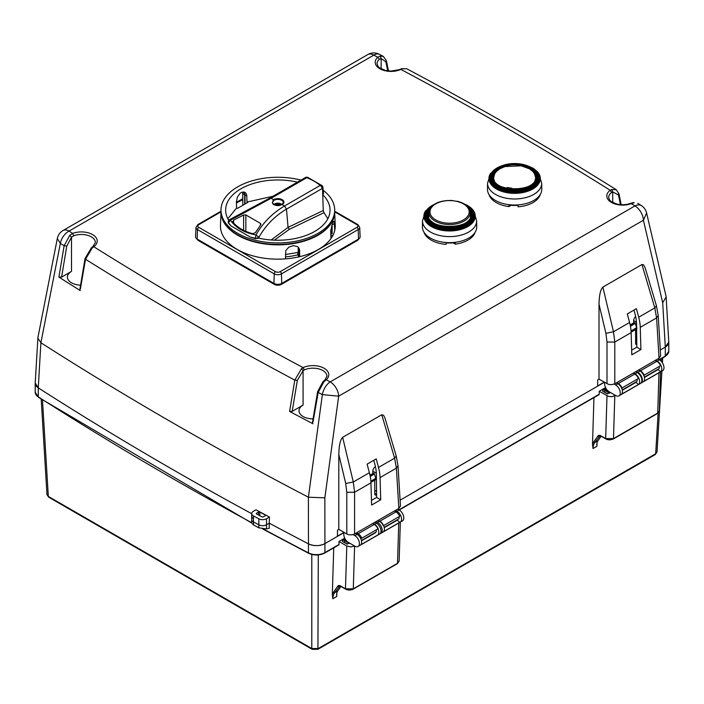 <?xml version="1.0" encoding="UTF-8"?>
<svg xmlns="http://www.w3.org/2000/svg" width="704" height="704" viewBox="0 0 704 704"><rect width="100%" height="100%" fill="white"/><g stroke="black" fill="none" stroke-linecap="round" stroke-linejoin="round"><path stroke-width="1.06" d="M376.068 521.594L377.626 522.491A6.442 3.714 60 0 1 381.841 528.167A6.442 3.714 60 0 1 380.846 533.333A6.442 3.714 60 0 1 380.213 533.57M374.51 524.295A6.442 3.714 60 0 1 378.242 528.704L361.847 538.164A6.442 3.714 -120 0 0 358.116 533.764L374.51 524.295L372.944 523.398M378.242 534.723A6.442 3.714 60 0 1 377.731 535.128L361.337 544.597A6.442 3.714 -120 0 0 361.847 544.183L378.242 534.723M360.774 544.826A6.442 3.714 -120 0 0 361.337 544.597M360.29 537.75L361.847 538.164M395.454 510.4L397.012 511.306A6.442 3.714 60 0 1 401.218 516.974A6.442 3.714 60 0 1 400.233 522.139A6.442 3.714 60 0 1 399.67 522.368M398.939 516.754A2.948 1.698 60 0 1 399.098 517.766A2.948 1.698 60 0 1 398.49 519.112L384.173 527.375M400.233 522.139L402.45 520.863A6.442 3.714 -120 0 0 403.436 515.698A6.442 3.714 -120 0 0 399.23 510.022L397.663 509.124M380.846 533.333L383.064 532.048A6.442 3.714 -120 0 0 384.05 526.891A6.442 3.714 -120 0 0 379.843 521.215L378.277 520.318M345.479 539.554L344.458 540.593L344.458 542.397L347.494 544.157M375.804 532.558L361.478 540.822M361.847 544.183L361.39 543.778M356.55 532.858L358.116 533.764M636.266 371.369L637.833 372.266A6.442 3.714 60 0 1 642.039 377.942A6.442 3.714 60 0 1 641.054 383.099A6.442 3.714 60 0 1 640.781 383.231M634.709 374.07A6.442 3.714 60 0 1 638.44 378.479L622.054 387.939A6.442 3.714 -120 0 0 618.314 383.539L634.709 374.07L633.151 373.173M638.44 384.49A6.442 3.714 60 0 1 637.93 384.903L621.535 394.372A6.442 3.714 -120 0 0 622.054 393.958L638.44 384.49L636.002 382.334L622.327 390.227M621.482 387.79L622.054 387.939M635.422 382.316A3.309 1.91 -120 0 0 636.002 382.334M655.653 360.175L657.219 361.073A6.442 3.714 60 0 1 661.426 366.749A6.442 3.714 60 0 1 660.44 371.914A6.442 3.714 60 0 1 660.238 372.011M659.138 366.529A2.948 1.698 60 0 1 659.296 367.532A2.948 1.698 60 0 1 658.689 368.887L644.38 377.142M660.44 371.914L662.649 370.638A6.442 3.714 -120 0 0 663.634 365.473A6.442 3.714 -120 0 0 659.428 359.797L657.87 358.899M641.054 383.099L643.262 381.823A6.442 3.714 -120 0 0 644.248 376.666A6.442 3.714 -120 0 0 640.042 370.99L638.484 370.093M606.329 388.951L604.657 390.368L604.657 392.172L607.693 393.932M616.757 382.633L618.314 383.539M476.652 220.88A27.078 15.629 0 0 1 468.723 232.03A27.078 15.629 0 0 1 439.138 235.4A27.078 15.629 0 0 1 422.506 220.88L422.435 226.89A27.139 15.664 0 0 0 449.574 242.651A27.139 15.664 0 0 0 476.714 226.89L476.652 220.88L473.686 211.033A25.678 14.828 0 0 0 467.738 205.656M457.301 201.59L456.914 201.414A19.598 11.317 0 0 0 452.302 200.693L452.443 200.71M456.914 201.414A19.598 11.317 180 0 1 469.172 211.904A19.598 11.317 180 0 1 448.668 223.203A19.598 11.317 180 0 1 430.065 210.848A19.598 11.317 180 0 1 452.302 200.693M276.25 204.345L275.141 203.702A4.673 2.702 0 0 0 274.058 204.318M276.188 205.436L277.834 205.278M277.244 205.568A7.084 3.784 125.1 0 1 277.499 205.383A7.075 4.893 -29.5 0 1 277.842 205.278L276.531 204.503M275.255 203.632L275.255 203.632A4.523 2.614 180 0 1 275.475 203.553L275.246 203.641A7.04 4.101 -119.6 0 1 277.614 203.764A7.075 5.817 38.8 0 1 277.842 203.799A7.075 5.817 -38.8 0 1 278.186 203.746L278.186 205.436M278.344 205.559A7.04 4.03 59.6 0 0 278.071 205.348A7.075 4.893 -150.5 0 0 277.842 205.278L277.614 203.764M279.198 204.741L279.206 204.679A7.075 2.517 83.1 0 0 279.127 204.538A7.075 1.593 107.8 0 1 279.259 204.362A7.084 3.643 -56.7 0 1 280.236 204.09L279.259 203.526A7.084 4.506 116.3 0 0 278.186 203.746M281.899 204.565L280.21 203.553A4.523 2.614 180 0 1 281.037 203.931A4.523 2.614 180 0 1 281.864 204.582C278.221 206.448 275.044 205.806 272.325 202.638L273.944 200.332A5.518 3.186 180 0 1 279.954 199.646A5.518 3.186 180 0 1 283.36 202.585L281.864 204.582M277.209 205.568L277.033 204.952M276.54 205.515L276.434 204.767A7.084 4.365 114.6 0 0 275.757 205.383M278.476 205.55L279.259 203.526M279.946 204.371L278.969 203.808M279.928 203.843A4.875 2.816 0 0 0 279.048 203.658M273.777 204.635A4.523 2.614 180 0 1 274.138 204.283A7.04 4.03 59.6 0 1 276.47 204.424A7.075 1.593 -107.8 0 1 276.558 204.538A7.075 2.517 96.9 0 0 276.434 204.767M279.954 205.322A7.04 4.101 -119.6 0 0 279.215 204.688L278.995 205.498M276.707 205.533L276.558 204.538M506.836 188.373L507.214 187.528A19.782 11.422 0 0 0 511.87 188.25L507.214 187.528M511.87 188.25L511.738 189.103M493.654 177.76A20.979 12.109 0 0 0 493.654 177.822A20.979 12.109 0 0 0 494.208 180.585L494.208 180.611M535.049 180.611L535.049 180.585A20.979 12.109 0 0 0 535.603 177.822A20.979 12.109 0 0 0 535.603 177.76M385.889 61.873L386.39 60.746L383.363 56.417L380.23 56.065L381.146 58.494L385.889 61.873L387.737 70.858M380.23 56.065L377.819 57.253A15.822 9.134 0 0 0 380.354 69.018A15.822 9.134 0 0 0 400.884 69.423L390.896 71.069L385.554 70.462L379.711 67.962L378.039 66.378L377.045 63.774A13.983 8.07 180 0 1 379.35 59.338L381.146 58.494L381.146 68.86M80.37 289.106L85.51 259.266L92.338 247.782L93.764 246.734A15.822 9.134 0 0 0 93.069 234.881A15.822 9.134 0 0 0 72.688 233.42A3642.39 2102.918 180 0 1 69.045 231.088L373.789 55.15A3642.39 2102.918 180 0 1 377.819 57.253L379.35 59.338M621.21 204.732L618.974 193.873L616.29 189.737L611.662 189.543L610.236 190.282A3642.39 2102.918 180 0 0 400.884 69.423L402.442 68.746L400.127 69.247M402.442 68.746L406.798 68.79M611.67 192.447L610.236 190.282A15.822 9.134 0 0 0 610.931 202.136A15.822 9.134 0 0 0 631.312 203.606L634.225 202.708L633.45 202.558L626.762 204.433L622.442 204.776L617.17 204.178L611.318 201.687L609.629 200.094L608.626 197.481A13.983 8.07 180 0 1 611.67 192.447L612.718 191.902L611.662 189.543M646.606 212.969A11.959 11.959 0 0 0 641.397 205.612A11.959 7.242 -57.4 0 0 634.955 205.929L330.211 381.876A11.959 6.908 60 0 1 338.659 396.176L643.412 220.229A11.959 6.908 -120 0 0 634.955 205.929A3642.39 2102.918 180 0 0 631.312 203.606L630.678 203.412M634.225 202.708L633.45 202.558M312.954 422.224L318.208 392.445L323.77 381.955L322.854 382.378M323.77 381.955L326.181 379.773A15.822 9.134 0 0 0 323.646 367.998A15.822 9.134 0 0 0 303.116 367.602L304.26 369.934A13.983 8.07 180 0 1 322.854 370.542A13.983 8.07 180 0 1 326.955 376.244L324.975 379.896L322.89 381.806L317.601 391.697L312.418 422.831M318.111 391.239L318.208 392.445A3654.086 2109.668 0 0 0 322.362 394.618A11.959 6.547 -62.5 0 1 330.211 381.876A3642.39 2102.918 180 0 1 326.181 379.773L324.65 380.688M69.775 235.312L64.126 245.758L66.757 246.118L71.5 237.257L69.775 235.312L72.688 233.42L73.7 235.805A13.983 8.07 180 0 1 91.282 236.834A13.983 8.07 180 0 1 95.374 242.546L92.69 246.752L93.764 246.734A3642.39 2102.918 180 0 0 303.116 367.602L301.558 368.57L303.081 370.665L304.26 369.934M301.558 368.57L294.809 380.098L297.334 380.398L303.081 370.665L303.081 405.09A13.983 8.07 0 0 0 298.989 410.802A13.983 8.07 0 0 0 313.078 418.871M312.99 423.782A3661.46 2113.927 180 0 1 289.599 411.435L292.178 411.391L297.334 380.398M80.291 290.594A3661.46 2113.927 180 0 1 58.907 277.086L61.6 277.112L71.5 271.392A13.983 8.07 0 0 0 67.408 277.094A13.983 8.07 0 0 0 80.59 285.155M57.306 238.568L60.359 243.355A11.959 7.242 122.6 0 1 69.045 231.088A11.959 6.908 60 0 0 63.061 230.498A11.959 11.959 0 0 0 57.306 238.559L37.91 337.63L35.209 383.002L38.271 387.86L40.894 342.751L60.359 243.355A3654.086 2109.668 0 0 0 64.126 245.758L58.907 277.086M40.938 342.778A3677.872 2123.396 0 0 0 308.396 497.191L308.466 543.858C314.063 546.286 319.546 546.198 324.922 543.611L337.418 536.395L337.506 530.13L338.809 529.373L338.809 454.45L345.717 483.525L346.799 492.263L354.596 492.263L353.285 482.002L342.663 437.316C340.322 439.56 339.038 445.271 338.809 454.45M308.44 497.218L324.852 497.834L338.659 396.176L322.362 394.618L308.396 497.191M71.5 271.392L71.5 237.257L73.7 235.805M92.699 246.743L91.45 247.685L85.017 258.57L79.834 289.722M91.282 248.38L92.338 247.782M303.081 405.09L292.178 411.391M646.606 212.986L643.412 220.229L662.693 302.782L666.142 296.921L666.028 296.146L646.598 212.969M342.663 437.316L381.744 414.762L394.61 458.146L396.396 468.134L398.842 508.446L400.453 506.079M378.497 467.447A36.802 21.243 60 0 1 380.054 477.576L380.714 499.787L371.606 505.05L370.946 482.83A36.802 21.243 -120 0 0 369.389 472.71L367.11 464.138L376.218 458.885L378.497 467.447L394.61 458.146L396.238 456.016L384.965 418.053L383.557 415.272L381.744 414.762M604.393 382.254L400.092 500.21L597.617 386.17L597.705 379.896L599.007 379.148L599.007 304.225L605.915 333.3L606.998 342.038L614.803 342.038L613.483 331.778L602.87 287.091C600.53 289.335 599.236 295.046 599.007 304.225M602.87 287.091L641.942 264.537L654.808 307.921L656.603 317.909L659.041 358.222L614.803 383.759L614.803 342.038L631.145 332.605A36.802 21.243 -120 0 0 629.596 322.476L627.308 313.914L636.416 308.66L638.704 317.222A36.802 21.243 60 0 1 640.253 327.342L640.913 349.562L631.805 354.816L631.145 332.605M638.704 317.222L654.808 307.921L656.436 305.782L645.163 267.828L643.5 264.783L641.942 264.537M668.624 343.385A11.959 6.908 180 0 1 665.298 347.098L660.299 349.985L665.306 347.098L668.791 341.986L666.142 296.921M37.858 338.052L40.894 342.751M251.706 522.711A3679.799 2124.514 180 0 1 38.271 396.88L38.271 387.869A3679.799 2124.514 0 0 0 251.706 513.7A3679.799 2124.514 0 0 1 38.271 387.869A11.959 6.908 180 0 1 35.218 383.627M269.447 517.053L266.517 518.742A5.518 3.186 180 0 1 258.852 518.822A3689.004 2129.829 180 0 1 253.458 515.918A5.518 3.186 180 0 1 251.706 513.586A5.518 3.186 180 0 1 253.326 511.333L255.983 509.802A3679.544 2124.364 0 0 0 269.447 517.053L269.262 523.169A3679.799 2124.514 0 0 0 308.466 543.858M380.714 499.787L376.622 497.42L376.376 474.47A33.114 19.122 -120 0 0 374.968 464.737L373.78 460.293M371.466 500.394L376.622 497.42M636.61 326.762L636.574 324.245A33.114 19.122 -120 0 0 635.166 314.512L633.978 310.059M631.673 350.17L636.821 347.195L640.913 349.562M346.799 492.263L346.799 533.984L348.304 534.609L351.314 534.899L354.138 534.222L398.842 508.446M636.627 328.997L636.821 347.195M599.007 379.148L608.511 384.384L611.521 384.674L614.803 383.759M659.041 358.222L660.651 355.854M337.418 536.184L343.807 532.497M346.799 533.984L338.809 529.373M259.811 515.706L259.811 512.072A0.924 0.528 0 0 0 258.526 512.09L256.582 513.216A0.924 0.528 180 0 0 256.599 513.982A3684.402 2127.171 180 0 0 261.985 516.877A0.924 0.528 180 0 0 263.261 516.868L265.214 515.733A0.924 0.528 0 0 0 265.197 514.976L265.197 515.75M259.811 512.072A3679.799 2124.514 0 0 0 265.197 514.976M597.617 385.959L604.217 382.158M258.852 518.822L258.852 524.832A5.518 3.186 0 0 0 266.517 524.753L269.262 523.169L266.517 524.753A5.518 3.186 180 0 1 258.852 524.832A3689.004 2129.829 180 0 1 253.458 521.928A3689.004 2129.829 0 0 0 258.852 524.832L258.852 527.833L266.517 528.924L269.262 528.185L269.262 523.169A3679.799 2124.514 0 0 0 308.458 543.858L308.458 552.869A3679.799 2124.514 180 0 1 263.569 529.118M251.706 513.586L251.706 519.596A5.518 3.186 0 0 0 253.458 521.928A5.518 3.186 180 0 1 251.706 519.596A5.518 3.186 180 0 1 253.326 517.343M423.958 232.153A26.03 15.03 0 0 0 446.169 244.376L446.169 242.88A26.03 15.03 0 0 0 455.286 242.642L455.286 244.138A26.03 15.03 0 0 0 474.971 232.778L474.971 232.505M453.086 242.871L455.286 244.138M541.702 183.26A27.078 15.629 0 0 1 541.702 183.357A27.078 15.629 0 0 1 514.624 198.986A27.078 15.629 0 0 1 487.555 183.251L487.485 189.27A27.139 15.664 0 0 0 514.545 205.031A27.139 15.664 0 0 0 541.763 189.367A27.139 15.664 0 0 0 541.763 189.27L541.702 183.26L538.736 173.413L537.61 171.899L533.183 168.221L522.183 164.243M274.366 240.161L289.221 229.398L324.016 212.678L327.853 218.724M285.419 254.531L297.862 252.481L298.144 253.202L298.214 247.157M322.45 186.71L323.268 210.514L324.016 212.678M323.268 210.514L288.059 227.392L271.181 239.985M273.002 196.258L246.99 202.048L247.782 202.409L237.371 208.419L236.588 208.058L227.832 218.724M282.137 204.618L284.539 205.999C272.492 213.083 262.97 222.728 255.974 234.925C244.332 232.83 235.822 227.92 230.437 220.185L271.146 198.264L273.548 199.654C270.855 204.609 273.715 206.263 282.137 204.618A6.072 3.502 0 0 0 282.137 199.654A6.072 3.502 0 0 0 273.548 199.654L273.944 200.332M233.622 223.036L233.622 220.123L243.619 215.002L243.619 230.349M245.854 231.37L245.854 214.94L243.619 215.002M245.854 214.94L260.401 223.344L260.401 225.227M260.401 223.344L260.682 224.849L260.938 224.18M260.682 224.849L255.376 232.69L252.824 233.684C244.288 231.51 237.618 227.656 232.813 222.13L233.622 220.123M232.575 221.496L232.813 222.13M229.742 220.396L230.437 220.185L228.448 222.719L231.026 225.949L250.378 237.125L255.35 238.251L255.974 234.925L258.949 237.266C265.654 225.368 274.824 215.996 286.484 209.141L288.059 227.392L289.221 229.398M322.916 187.431A2.763 2.763 0 0 0 321.957 185.574A2.763 1.857 130.2 0 0 320.17 185.434A51.269 29.603 180 0 0 306.777 177.698L271.146 198.264L269.764 198.132L229.715 219.586A2.763 2.763 0 0 0 228.202 221.901L228.422 223.054A54.278 31.337 0 0 0 231.026 225.949M250.378 237.125A54.278 31.337 0 0 0 255.394 238.63L258.949 237.266L259.063 238.207M228.21 222.13L228.422 223.054M298.778 247.817L298.866 256.863M285.446 256.898A50.415 29.102 0 0 0 297.862 254.839L297.862 252.481M297.862 254.839L298.804 256.872M236.588 208.058L236.403 201.942L237.274 197.402L239.932 193.433L241.648 192.315L244.939 192.368L246.127 193.512L246.752 195.254L246.99 202.048M245.502 203.447L245.018 203.166L245.018 194.902L244.059 192.034M331.69 225.588L331.69 232.056A54.278 31.337 0 0 0 332.121 228.122L332.121 224.224M330.669 231.898L331.69 232.056M300.969 180.11A56.857 32.824 0 0 0 220.986 210.1A56.857 32.824 0 0 0 237.644 233.306A56.857 32.824 0 0 0 299.596 240.425A56.857 32.824 0 0 0 334.699 210.1A56.857 32.824 0 0 0 323.206 190.318M220.986 210.1L220.986 211.596A56.857 32.824 0 0 0 237.644 234.81A56.857 32.824 0 0 0 299.596 241.921A56.857 32.824 0 0 0 334.699 211.596L334.699 210.1M278.186 204.362A5.518 3.186 0 0 0 277.728 204.354M322.793 195.369L322.766 194.762A52.193 30.131 180 0 1 330.018 210.839A52.193 30.131 180 0 1 258.746 238.146L255.394 238.63M228.774 220.37A52.193 30.131 180 0 1 225.667 210.839A52.193 30.131 180 0 1 297.422 182.16M322.766 194.762L323.532 193.565M633.538 372.944L635.096 373.842A6.442 3.714 60 0 1 639.302 379.518A6.442 3.714 60 0 1 638.317 384.683L640.534 383.407A6.442 3.714 -120 0 0 641.52 378.242A6.442 3.714 -120 0 0 637.314 372.566L635.747 371.668M636.786 344.177L635.615 343.499A1.839 1.065 120 0 0 636.002 344.344A1.839 1.065 120 0 0 636.786 344.318M635.615 343.499L635.615 329.578M638.871 369.864L640.429 370.77L656.823 361.302L655.266 360.404M643.456 381.7A6.442 3.714 -120 0 0 643.65 381.603A6.442 3.714 -120 0 0 644.169 381.19L660.563 371.721A6.442 3.714 60 0 1 660.044 372.134L643.65 381.603M656.823 361.302A6.442 3.714 60 0 1 660.563 365.71L644.169 375.17A6.442 3.714 -120 0 0 640.429 370.77M657.536 369.547A3.309 1.91 -120 0 0 658.117 369.565L660.563 371.721M658.117 369.565L644.45 377.458M643.597 375.021L644.169 375.17M614.099 384.102L615.718 385.035A6.442 3.714 60 0 1 619.925 390.711A6.442 3.714 60 0 1 618.93 395.877L621.148 394.592A6.442 3.714 -120 0 0 622.134 389.435A6.442 3.714 -120 0 0 617.927 383.759L616.361 382.862M618.93 395.877A6.442 3.714 60 0 1 615.718 395.551L609.206 391.794A6.442 3.714 60 0 1 604.657 383.909L604.657 382.413M631.136 332.165L636.918 328.83L635.307 323.418A0.924 0.528 -120 0 0 634.744 322.714L634.656 322.661A0.924 0.528 -120 0 0 634.198 322.617L630.186 324.931M635.659 316.518A3.678 2.121 120 0 0 633.67 320.593L633.67 322.925M637.023 379.298A2.948 1.698 60 0 1 637.182 380.31A2.948 1.698 60 0 1 636.574 381.656L622.266 389.91M636.918 327.571L631.066 330.959M196.97 238.964A5.518 3.186 0 0 0 198.484 240.592L273.944 284.161A5.518 3.186 0 0 0 281.75 284.161L357.201 240.592A5.518 3.186 0 0 0 358.714 238.964M198.484 239.844L198.871 240.821L274.331 284.381A4.972 2.869 0 0 0 281.354 284.381L356.814 240.821A4.972 2.869 0 0 0 356.822 240.812M273.944 284.161L273.944 283.404A5.518 3.186 0 0 0 281.75 283.404L358.503 239.087A5.518 3.186 0 0 0 360.122 236.755L359.718 227.401L357.843 224.594L334.699 211.226M281.75 284.161L281.459 273.874L358.222 229.557L358.503 239.087M357.201 239.844L356.814 240.821M324.271 553.001A0.924 0.528 -120 0 0 324.738 553.045L338.8 544.922A0.924 0.528 -120 0 0 338.994 544.5L324.922 552.622L324.922 543.611A11.959 6.908 180 0 1 308.458 543.858M324.852 497.834L324.922 543.611L343.807 532.708M251.706 519.596L251.706 522.984L253.458 524.929A3689.004 2129.829 0 0 0 258.852 527.833M399.238 510.03L598.998 394.698A0.924 0.528 -120 0 0 599.192 394.275L599.192 391.274L605.563 387.587M338.994 544.5L338.994 541.499L344.714 538.19M340.542 585.957A0.924 0.528 120 0 0 340.736 586.379L346.72 589.706L349.58 590.128L352.51 589.521L397.329 563.693L399.133 561.106L397.514 563.297L353.285 588.834L345.479 588.808L340.542 585.957A4.602 2.658 -120 0 0 337.726 586.212L333.335 592.451A19.316 11.15 -120 0 0 332.314 594.414L332.816 598.761L336.723 596.508L336.864 592.68A18.401 10.622 60 0 1 337.806 590.902L340.912 586.485M352.634 589.186L353.285 588.834L354.605 546.005L350.698 546.938L346.79 546.005L345.479 588.808L346.13 589.186M338.994 541.499L346.79 546.005M349.659 543.154L346.878 544.007L342.452 541.446L342.478 540.69L345.206 539.114M659.331 410.872L657.721 413.072L613.483 438.61L605.678 438.583L600.741 435.732A4.602 2.658 -120 0 0 597.925 435.987L593.542 442.226A19.316 11.15 -120 0 0 592.513 444.189L593.947 397.619M613.483 438.61L612.832 438.962L613.483 438.61L614.803 395.78L615.454 395.402M614.803 395.78L611.521 396.695L608.502 396.396L599.192 391.274M610.509 392.55L607.077 393.774L602.659 391.222L602.677 390.456L606.056 388.511M592.513 444.189L593.023 448.536L596.922 446.283L597.062 442.455A18.401 10.622 60 0 1 598.004 440.678L601.11 436.26M342.478 540.69L342.725 541.605M602.677 390.456L602.923 391.38M42.478 399.872L48.321 496.408L46.983 494.657L48.699 497.191L312.18 649.317L311.802 648.525L48.321 496.408L48.708 497.174M318.305 554.946L317.918 649.29L655.301 454.538L655.679 453.746L318.305 648.525L311.802 648.525L311.802 554.47M332.314 594.414L333.749 547.844M655.301 454.529L657.017 451.994L655.679 453.746L658.143 413.046M372.689 523.547L374.246 524.445A6.442 3.714 60 0 1 378.453 530.121A6.442 3.714 60 0 1 377.467 535.286L379.676 534.002A6.442 3.714 -120 0 0 380.662 528.845A6.442 3.714 -120 0 0 376.455 523.169L374.898 522.271M376.587 494.551L374.766 494.102A1.839 1.065 120 0 0 375.153 494.947A1.839 1.065 120 0 0 376.068 494.85M374.766 494.102L374.766 480.181M378.022 520.467L379.579 521.365L395.974 511.905L394.416 510.998M382.8 532.206A6.442 3.714 -120 0 0 383.319 531.793L399.705 522.324A6.442 3.714 60 0 1 399.194 522.738L382.8 532.206M395.974 511.905A6.442 3.714 60 0 1 399.705 516.305L383.319 525.774A6.442 3.714 -120 0 0 379.579 521.365M396.686 520.15A3.309 1.91 -120 0 0 397.267 520.159L399.705 522.324M397.267 520.159L384.243 527.683M353.082 534.609L354.86 535.638A6.442 3.714 60 0 1 359.066 541.314A6.442 3.714 60 0 1 358.081 546.471L360.29 545.195A6.442 3.714 -120 0 0 361.284 540.038A6.442 3.714 -120 0 0 357.078 534.362L355.511 533.465M358.081 546.471A6.442 3.714 60 0 1 354.86 546.154L348.357 542.397A6.442 3.714 60 0 1 343.807 534.512L343.807 532.259M370.929 482.39L376.068 479.424L374.458 474.012A0.924 0.528 -120 0 0 373.894 473.317L373.806 473.264A0.924 0.528 -120 0 0 373.349 473.22L369.987 475.156M375.434 466.673L375.417 466.682A3.678 2.121 120 0 0 372.812 471.187L372.812 473.528M376.174 529.901A2.948 1.698 60 0 1 376.332 530.904A2.948 1.698 60 0 1 375.716 532.25L361.407 540.514M376.068 478.174L370.858 481.184M489.227 194.885L489.227 195.219A26.03 15.03 0 0 0 508.913 206.589L508.913 205.084A26.03 15.03 0 0 0 518.03 205.322L518.03 206.826A26.03 15.03 0 0 0 540.285 194.471M508.913 206.589L511.122 205.313M334.576 213.743A56.804 32.798 180 0 1 318.014 235.242A56.804 32.798 180 0 1 257.462 242.66A56.804 32.798 180 0 1 221.109 213.743M236.438 203.069A57.402 33.141 180 0 1 242.792 199.778L242.792 204.855M330.722 233.561L332.138 233.781L332.138 224.162M244.693 203.843L244.658 194.198L243.707 191.972M298.989 256.837L298.822 247.87M334.682 212.353L335.227 225.201A57.402 33.141 180 0 1 334.734 230.428A57.402 33.141 180 0 1 330.933 238.63A57.402 33.141 180 0 1 318.437 249.454A57.402 33.141 180 0 1 299.684 256.67A57.402 33.141 180 0 1 285.472 258.87A57.402 33.141 180 0 1 220.458 225.201L221.003 212.353M220.986 211.226L197.842 224.594L195.967 227.401L195.562 236.755A5.518 3.186 0 0 0 197.182 239.087L273.944 283.404L274.226 273.874A5.122 2.957 0 0 0 281.459 273.874A1.839 1.065 60 0 0 280.166 271.674A3.282 1.892 180 0 1 275.519 271.674L198.766 227.357A3.282 1.892 180 0 1 198.766 224.682L220.994 211.851M285.472 258.87L285.789 250.659L288.737 247.201L293.348 245.643L297.537 246.611L298.901 247.993L299.57 249.832L299.684 256.67M330.933 238.63L330.757 230.375L333.001 222.086L333.81 221.223L334.277 222.165L334.734 230.428M242.792 199.778L242.678 192.007M330.792 235.374L332.754 235.673M399.23 510.022L397.012 511.306M379.843 521.215L377.626 522.491M346.509 540.883L344.846 539.924M344.458 540.593L349.272 543.374M665.298 347.098L665.298 356.11A0.924 0.528 60 0 1 665.104 356.532L657.219 361.073M640.042 370.99L637.833 372.266M610.254 392.7L605.044 389.69M604.657 390.368L609.47 393.149M422.506 220.88L425.462 211.033A25.678 14.828 0 0 0 435.75 228.633A25.678 14.828 0 0 0 467.738 226.626A25.678 14.828 0 0 0 473.686 211.033L467.614 205.524L463.76 203.694M429.07 211.323A21.34 12.32 0 0 0 428.234 214.597C426.272 230.287 472.886 230.287 470.914 214.597A21.34 12.32 0 0 0 470.078 211.323M430.206 208.393A21.894 12.637 0 0 0 449.574 226.926A21.894 12.637 0 0 0 468.943 208.393M433.664 204.785A23.294 13.446 0 0 0 430.83 206.633A23.294 13.446 0 0 0 433.954 224.585A23.294 13.446 0 0 0 465.203 224.585A23.294 13.446 0 0 0 468.327 206.633A23.294 13.446 0 0 0 466.048 205.102A23.294 13.446 0 0 0 465.485 204.785M468.442 206.721A23.584 13.614 180 0 1 468.556 206.818A23.584 13.614 180 0 1 465.397 224.99A23.584 13.614 180 0 1 433.761 224.99A23.584 13.614 180 0 1 430.593 206.818A23.584 13.614 180 0 1 430.716 206.721M426.994 210.98A23.663 13.666 0 0 0 425.955 214.21A23.663 13.666 0 0 0 449.574 228.721A23.663 13.666 0 0 0 473.194 214.21A23.663 13.666 0 0 0 472.164 210.98M473.211 214.438A23.716 13.693 180 0 1 473.246 214.667A23.716 13.693 180 0 1 449.574 229.205A23.716 13.693 180 0 1 425.911 214.667A23.716 13.693 180 0 1 425.938 214.438M431.798 206.378A22.449 12.962 0 0 0 434.394 223.837A22.449 12.962 0 0 0 464.754 223.837A22.449 12.962 0 0 0 467.35 206.378M434.104 204.486A24.851 14.353 0 0 0 430.725 225.069A24.851 14.353 0 0 0 466.47 226.239A24.851 14.353 0 0 0 467.148 205.568A24.851 14.353 0 0 0 465.045 204.486M426.659 211.622A23.989 13.851 0 0 0 449.574 229.566A23.989 13.851 0 0 0 472.49 211.622M452.39 200.473C438.821 200.182 431.015 204.142 428.965 212.335A20.618 11.906 0 0 0 449.574 224.532A20.618 11.906 0 0 0 470.193 212.335L470.404 217.36M456.958 201.353L452.32 200.64M507.109 187.678L511.834 188.408M534.697 181.201A20.979 12.109 0 0 0 535.603 177.69L534.574 173.791L532.796 171.406L529.558 168.881L521.224 165.818L504.997 166.575L499.717 168.863L496.531 171.327L494.71 173.738L493.654 177.69A20.979 12.109 0 0 0 494.551 181.201M612.718 202.558L612.718 191.902L618.473 194.999L620.47 204.688M85.51 259.266L85.527 258.122L85.51 259.266A3654.086 2109.668 0 0 0 294.809 380.098L289.599 411.435M61.6 277.112L66.757 246.118M662.693 302.782L665.306 347.098M383.346 56.408L379.324 54.305A11.959 6.547 117.5 0 0 373.789 55.15A11.959 6.908 -120 0 0 367.814 54.551L63.061 230.498M380.054 477.576L396.396 468.134L398.006 465.705L400.444 506.018M354.596 533.984L354.596 492.263L370.946 482.83M369.389 472.71L353.285 482.002L345.717 483.525M640.253 327.342L656.603 317.909L658.205 315.48L660.651 355.793M629.596 322.476L613.483 331.778L605.915 333.3M606.998 342.038L606.998 383.759M396.238 456.016L398.006 465.731M258.526 512.09L258.526 515.02M266.517 528.924L266.517 518.742M253.458 524.929L253.458 515.918M618.473 194.999L618.49 193.23M492.043 173.369A23.663 13.666 0 0 0 491.005 176.598A23.663 13.666 0 0 0 513.894 191.101A23.663 13.666 0 0 0 538.287 177.443A23.663 13.666 0 0 0 538.243 176.598A23.663 13.666 0 0 0 537.214 173.369M538.27 176.818A23.716 13.693 180 0 1 538.296 177.047A23.716 13.693 180 0 1 538.34 177.892A23.716 13.693 180 0 1 513.894 191.576A23.716 13.693 180 0 1 490.961 177.047A23.716 13.693 180 0 1 490.987 176.818M537.918 176.994A23.294 13.446 0 0 0 533.377 169.013A23.294 13.446 0 0 0 495.88 169.013A23.294 13.446 0 0 0 507.355 189.772A23.294 13.446 0 0 0 537.918 176.994M533.491 169.11A23.584 13.614 180 0 1 533.606 169.198A23.584 13.614 180 0 1 538.208 177.276A23.584 13.614 180 0 1 507.258 190.212A23.584 13.614 180 0 1 495.642 169.198A23.584 13.614 180 0 1 495.766 169.11M487.555 183.26L490.512 173.413A25.678 14.828 0 0 0 514.624 193.345A25.678 14.828 0 0 0 540.311 178.526A25.678 14.828 0 0 0 538.736 173.413M500.447 166.311A24.851 14.353 0 0 0 503.105 190.81A24.851 14.353 0 0 0 539.484 178.103A24.851 14.353 0 0 0 528.801 166.311M491.709 174.011A23.989 13.851 0 0 0 511.042 191.796A23.989 13.851 0 0 0 538.613 178.103A23.989 13.851 0 0 0 537.539 174.011M535.964 176.977L535.973 177.126A21.34 12.32 0 0 0 535.964 176.977A21.34 12.32 0 0 0 514.624 164.806A21.34 12.32 0 0 0 493.284 176.977A21.34 12.32 0 0 0 493.284 177.258M536.518 176.669A21.894 12.637 0 0 0 503.677 165.722A21.894 12.637 0 0 0 503.677 187.616A21.894 12.637 0 0 0 536.518 176.669M537.073 176.669A22.449 12.962 0 0 0 503.404 165.449A22.449 12.962 0 0 0 503.404 187.898A22.449 12.962 0 0 0 537.073 176.669M320.17 185.434L284.539 205.999L286.484 209.141L322.115 188.566A2.763 1.593 -120 0 0 320.17 185.434M269.764 198.132L305.395 177.558A2.763 1.593 -120 0 1 306.777 177.698A2.763 1.267 -68.5 0 1 307.789 177.382L321.957 185.574M298.866 248.75L298.214 247.342M245.018 194.902L246.805 195.932M637.314 372.566L635.096 373.842M617.927 383.759L615.718 385.035M630.247 325.213L634.656 322.661M634.744 322.714L630.265 325.301M630.441 326.225L635.307 323.418M635.615 342.751L636.777 343.42M633.67 320.593L636.495 322.221M636.75 340.393L635.615 339.742M324.922 552.622A11.959 6.908 180 0 1 308.458 552.869A0.924 0.502 117.5 0 0 308.651 553.291C314.116 555.676 319.475 555.597 324.738 553.045A0.924 0.528 -120 0 0 324.922 552.622M599.192 394.275L398.966 509.872M665.104 356.532L668.8 351.226A11.959 6.908 180 0 1 665.298 356.11L659.164 359.647M35.2 392.26L38.465 397.302A0.924 0.554 122.6 0 1 38.271 396.88A11.959 6.908 180 0 1 35.2 392.26L35.2 383.337M337.806 590.902L334.55 592.777L339.768 586.062M337.726 586.212A0.924 0.722 35.1 0 0 338.941 586.538A3.678 2.121 60 0 1 339.354 586.15L340.736 586.379M658.962 372.759L657.721 413.072L657.07 413.424M606.998 395.78L605.678 438.583L606.329 438.962L605.678 438.583M398.754 522.993L397.514 563.297L396.871 563.649M332.816 598.761A18.401 10.622 60 0 1 334.55 592.777A0.924 0.722 35.1 0 1 333.335 592.451M598.004 440.678L594.757 442.552L599.966 435.838M593.023 448.536A18.401 10.622 60 0 1 594.757 442.552A0.924 0.722 35.1 0 1 593.542 442.226M597.925 435.987A0.924 0.722 35.1 0 0 599.139 436.313A3.678 2.121 60 0 1 599.553 435.926L600.934 436.154A0.924 0.528 -60 0 1 600.741 435.732M661.434 358.653L661.267 361.31M660.634 371.791L660.431 375.162M596.922 446.283L597.036 442.526M336.723 596.508L336.838 592.75M376.455 523.169L374.246 524.445M357.078 534.362L354.86 535.638M370.04 475.438L373.806 473.264M373.894 473.317L370.058 475.526M370.242 476.45L374.458 474.012M374.766 493.354L376.587 494.402M372.812 471.187L376.341 473.229M376.552 491.374L374.766 490.345M334.69 211.851L356.919 224.682A3.282 1.892 180 0 1 356.919 227.357A1.839 1.065 60 0 1 358.222 229.557A5.122 2.957 0 0 0 359.718 227.401M236.43 202.937L242.81 199.258M356.919 227.357L280.166 271.674M195.967 227.401A5.122 2.957 0 0 0 197.463 229.557L274.226 273.874A1.839 1.065 -60 0 1 275.519 271.674M197.182 239.087L197.463 229.557A1.839 1.065 -60 0 1 198.766 227.357M356.919 224.682A1.839 1.065 -60 0 1 357.843 224.594M197.842 224.594A1.839 1.065 60 0 1 198.766 224.682M299.622 250.518L298.989 249.163M334.488 224.374L332.191 224.022M242.977 193.873L244.693 194.867M433.708 204.758L430.593 206.818L425.911 214.667M465.441 204.758L468.556 206.818L473.246 214.667M435.389 203.694L425.462 211.033M428.965 212.335L428.745 217.36M457.169 201.212C465.15 203.245 469.489 206.958 470.193 212.335M280.21 203.553A7.084 7.084 0 0 0 275.475 203.553M406.815 68.798L401.579 68.64M406.754 68.763C479.442 107.457 549.305 147.787 616.343 189.763M641.397 205.612L637.754 203.289M379.324 54.305A11.959 11.959 0 0 0 367.814 54.551M656.427 305.791L658.205 315.498M386.39 60.746L388.494 70.946M538.296 177.047L533.377 169.013C520.872 161.744 508.376 161.744 495.88 169.013L490.961 177.047M493.284 176.977C491.313 192.57 537.601 192.738 535.973 177.126M507.065 164.243L490.512 173.413M307.789 177.382A2.763 2.763 0 0 0 305.395 177.558M322.916 187.414L323.523 193.53M668.8 351.226L668.8 342.329M38.465 397.302L251.706 523.037M262.83 529.047L308.651 553.291M660.537 371.853L659.331 410.898M399.133 561.123L400.338 522.078M600.934 436.154L606.945 439.481L609.787 439.903L613.298 439.006L657.527 413.468L659.331 410.846M46.974 494.674L41.193 399.045M317.926 649.317L312.18 649.317M657.026 452.012L661.918 371.052M662.42 362.815L662.71 357.914M336.538 594.053L336.521 594.634M596.737 443.828L596.719 444.409M242.827 198.625L236.412 202.321"/></g></svg>
